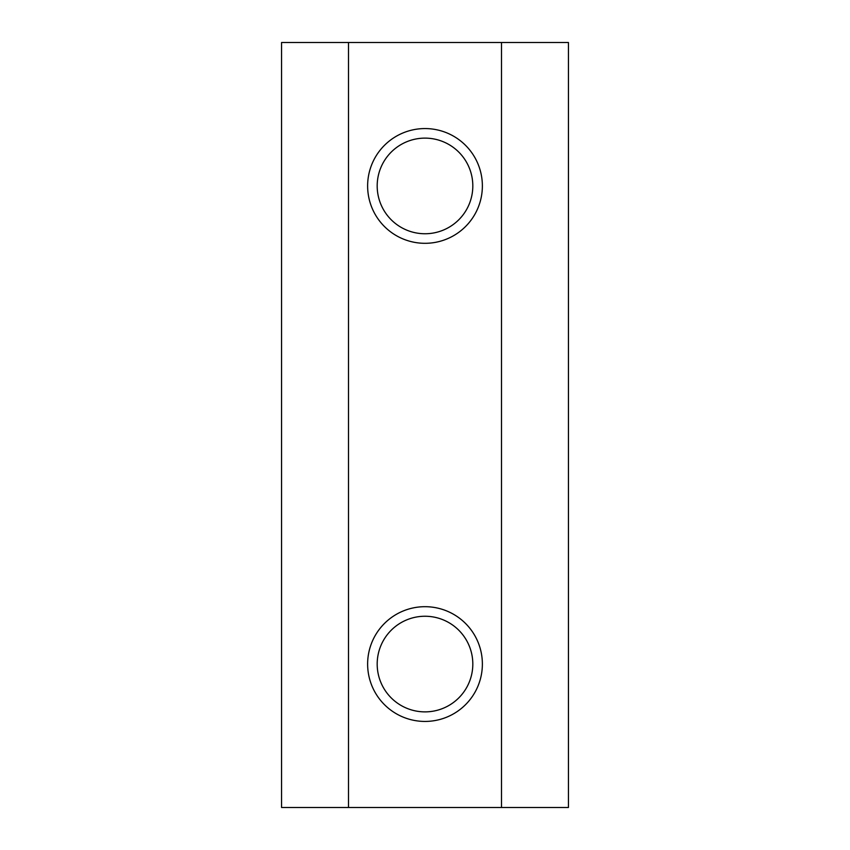 <?xml version="1.0" encoding="UTF-8"?>
<svg xmlns="http://www.w3.org/2000/svg" width="850" height="850" viewBox="0 0 850 850"><rect width="100%" height="100%" fill="white"/><g stroke="black" fill="none" stroke-linecap="round" stroke-linejoin="round"><path stroke-width="1.27" d="M501.5 42.5L568.438 42.5L568.438 807.5L348.5 807.5L348.5 42.5L501.5 42.5L501.5 807.5M367.625 664.062A57.375 57.375 0 0 0 425 721.438A57.375 57.375 0 0 0 482.375 664.062A57.375 57.375 0 0 0 425 606.688A57.375 57.375 0 0 0 367.625 664.062M367.625 185.938A57.375 57.375 0 0 0 425 243.312A57.375 57.375 0 0 0 482.375 185.938A57.375 57.375 0 0 0 425 128.562A57.375 57.375 0 0 0 367.625 185.938M348.5 807.5L281.562 807.5L281.562 42.5L348.5 42.5M377.188 185.938A47.812 47.812 0 0 0 425 233.75A47.812 47.812 0 0 0 472.812 185.938A47.812 47.812 0 0 0 425 138.125A47.812 47.812 0 0 0 377.188 185.938M377.188 664.062A47.812 47.812 0 0 0 425 711.875A47.812 47.812 0 0 0 472.812 664.062A47.812 47.812 0 0 0 425 616.25A47.812 47.812 0 0 0 377.188 664.062"/></g></svg>
